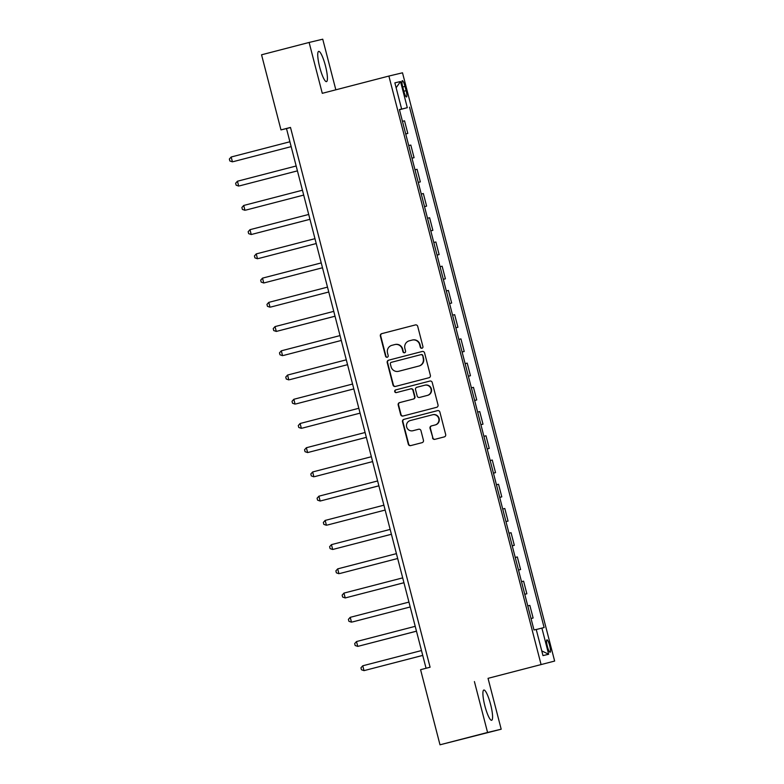 <?xml version="1.0" encoding="UTF-8"?>
<svg xmlns="http://www.w3.org/2000/svg" width="784" height="784" viewBox="0 0 784 784"><rect width="100%" height="100%" fill="white"/><g stroke="black" fill="none" stroke-linecap="round" stroke-linejoin="round"><path stroke-width="1.18" d="M421.968 348.233A1.372 1.352 -103.4 0 0 422.929 346.567L417.705 326.35A1.97 1.931 -103.4 0 0 415.344 324.939L381.72 333.651A1.97 1.931 -103.4 0 0 380.348 336.042L385.571 356.259A1.372 1.352 -103.4 0 0 387.227 357.249A1.372 1.352 -103.4 0 0 388.188 355.573L387.512 352.967A6.292 6.174 -103.4 0 1 391.912 345.323L394.715 344.597A6.292 6.174 -103.4 0 1 402.27 349.135L402.947 351.751A1.372 1.352 -103.4 0 0 404.573 352.751A1.372 1.352 -103.4 0 0 405.563 351.075L404.887 348.459A6.292 6.174 -103.4 0 1 409.287 340.815L412.09 340.089A6.292 6.174 -103.4 0 1 419.646 344.627L420.322 347.243A1.372 1.352 -103.4 0 0 421.968 348.233M490.617 704.473A15.611 2.95 75.5 0 0 483.816 690.038A15.611 2.95 75.5 0 0 484.865 705.835A15.611 2.95 75.5 0 0 491.666 720.271A15.611 2.95 75.5 0 0 490.617 704.473M325.448 65.817A15.611 2.95 75.5 0 0 318.657 51.391A15.611 2.95 75.5 0 0 319.705 67.189A15.611 2.95 75.5 0 0 326.497 81.624A15.611 2.95 75.5 0 0 325.448 65.817M549.711 645.771A6.409 1.215 75.5 0 0 546.918 639.852A6.409 1.215 75.5 0 0 547.35 646.33A6.409 1.215 75.5 0 0 550.143 652.249A6.409 1.215 75.5 0 0 549.711 645.771M432.503 437.923A1.97 1.931 -103.4 0 0 434.865 439.344L444.303 436.894A1.97 1.931 -103.4 0 0 445.675 434.512L439.873 412.061A1.97 1.931 -103.4 0 0 437.511 410.64L403.887 419.362A1.97 1.931 -103.4 0 0 402.515 421.753L408.317 444.195A1.97 1.931 -103.4 0 0 410.679 445.616L422.076 442.666A1.97 1.931 -103.4 0 0 423.448 440.275L420.969 430.671A1.97 1.931 -103.4 0 0 418.607 429.25L412.952 430.72A5.253 5.165 -103.4 0 1 406.631 426.868A5.253 5.165 -103.4 0 1 410.326 420.538L432.454 414.795A5.253 5.165 -103.4 0 1 438.785 418.636A5.253 5.165 -103.4 0 1 435.091 424.977L431.396 425.928A1.97 1.931 -103.4 0 0 430.024 428.319L432.876 437.835A1.97 1.931 -103.4 0 0 435.071 439.295M474.408 681.58L487.57 732.462L440 744.8L501.192 729.208L488.04 678.336L554.641 661.059L488.04 678.336M335.836 89.817L322.743 39.2L309.121 42.454L322.283 93.325L388.884 76.058L541.019 664.313M309.121 42.454L261.552 54.792L280.976 129.899L286.493 128.576L426.065 668.272M440 744.8L420.577 669.693L430.093 667.223L290.492 127.429L280.976 129.899M428.995 377.731A1.97 1.931 -103.4 0 0 430.377 375.34L424.565 352.888A1.97 1.931 -103.4 0 0 422.243 351.467L388.59 360.199A1.97 1.931 -103.4 0 0 387.208 362.58L393.019 385.032A1.97 1.931 -103.4 0 0 395.381 386.453L428.995 377.731M432.219 382.474L438.021 404.926A1.97 1.931 -103.4 0 1 436.649 407.317L403.025 416.03A1.97 1.931 -103.4 0 1 400.663 414.618L398.184 405.005A1.97 1.931 -103.4 0 1 399.556 402.623L413.197 399.085A1.97 1.931 -103.4 0 0 414.569 396.694L412.923 390.324A1.97 1.931 -103.4 0 0 410.561 388.903L396.371 392.588A1.372 1.352 -103.4 0 0 396.371 392.588A1.372 1.352 -103.4 0 1 394.715 391.579A1.372 1.352 -103.4 0 1 395.675 389.922L429.857 381.063A1.97 1.931 -103.4 0 0 429.857 381.063A1.97 1.931 -103.4 0 1 432.219 382.474M402.721 86.955L403.829 91.218A6.203 1.176 75.5 0 0 406.524 96.951A6.203 1.176 75.5 0 0 406.112 90.67L405.005 86.407A6.203 1.176 75.5 0 0 402.31 80.674A6.203 1.176 75.5 0 0 402.721 86.955L405.005 86.407M554.641 661.059L402.506 72.804L388.884 76.058M399.419 109.613L401.633 109.025L399.409 109.554L533.992 629.973L536.217 629.444L542.989 655.61L548.663 654.258L541.764 650.877M401.633 109.025L394.862 82.859L400.536 81.507L407.308 107.673L399.438 109.682M399.458 109.75L407.308 107.673M409.532 107.143L544.116 627.553L541.891 628.092L548.663 654.258M487.57 732.462L501.192 729.208M290.511 127.537L286.493 128.576M405.72 133.986L407.807 133.437L404.544 120.844L402.457 121.344M411.982 158.211L414.07 157.672L410.816 145.069L408.719 145.569M418.254 182.437L420.332 181.898L417.078 169.295L414.981 169.795M424.516 206.662L426.604 206.123L423.34 193.53L421.253 194.03M430.788 230.898L432.866 230.349L429.612 217.756L427.515 218.256M437.051 255.123L439.128 254.584L435.875 241.982L433.777 242.481M443.313 279.349L445.4 278.81L442.137 266.207L440.049 266.707M451.662 303.036L449.575 303.535L451.662 303.036L448.409 290.443L446.312 290.942M455.847 327.8L457.934 327.261L454.671 314.668L452.574 315.168M464.197 351.497L462.099 351.996L464.197 351.497L460.933 338.894L458.846 339.394M468.381 376.261L470.459 375.722L467.205 363.119L465.108 363.619M474.643 400.487L476.731 399.948L473.467 387.345L471.38 387.845M480.906 424.712L482.993 424.173L479.739 411.58L477.642 412.08M487.178 448.948L489.255 448.409L486.002 435.806L483.904 436.306M493.44 473.173L495.527 472.634L492.264 460.032L490.176 460.531M499.712 497.399L501.789 496.86L498.536 484.257L496.439 484.757M508.052 521.086L505.964 521.585L508.052 521.086L504.798 508.493L502.701 508.992M512.236 545.86L514.324 545.311L511.06 532.718L508.973 533.218M520.586 569.547L518.498 570.046L520.586 569.547L517.332 556.944L515.235 557.444M524.77 594.311L526.858 593.772L523.594 581.169L521.497 581.669M531.033 618.537L533.12 617.998L529.857 605.405L527.769 605.905M407.807 133.437L405.71 133.937M414.07 157.672L411.972 158.172M420.332 181.898L418.244 182.398M426.604 206.123L424.507 206.623M432.866 230.349L430.769 230.849M439.128 254.584L437.041 255.084M445.4 278.81L443.303 279.31M457.934 327.261L455.837 327.761M470.459 375.722L468.371 376.222M476.731 399.948L474.634 400.448M482.993 424.173L480.896 424.673M489.255 448.409L487.168 448.899M495.527 472.634L493.43 473.134M501.789 496.86L499.692 497.36M514.324 545.311L512.226 545.811M526.858 593.772L524.761 594.272M533.12 617.998L531.023 618.498M536.246 629.532L541.891 628.092M396.136 87.769L400.536 81.507M422.125 348.184A1.372 1.352 -103.4 0 1 420.685 347.155L420.008 344.539A6.292 6.174 -103.4 0 0 412.57 339.972L412.208 340.06M394.832 344.568L395.205 344.48A6.292 6.174 -103.4 0 1 402.643 349.047L403.319 351.663A1.372 1.352 -103.4 0 0 404.75 352.692M415.51 324.899L382.092 333.563A1.97 1.931 -103.4 0 0 380.72 335.954L385.944 356.171A1.372 1.352 -103.4 0 0 387.384 357.2M422.37 351.438L388.952 360.111A1.97 1.931 -103.4 0 0 387.58 362.492L393.382 384.944A1.97 1.931 -103.4 0 0 395.577 386.394M422.498 355.662A1.372 1.352 -103.4 0 0 420.841 354.672L391.334 362.326A1.372 1.352 -103.4 0 0 390.363 364.001L391.079 366.755A6.292 6.174 -103.4 0 0 398.635 371.293L418.803 366.059A6.292 6.174 -103.4 0 0 423.213 358.425L422.86 355.573A1.372 1.352 -103.4 0 0 421.214 354.584L420.89 354.662M422.86 355.573L423.576 358.337A6.292 6.174 -103.4 0 1 419.175 365.971L398.997 371.204M410.963 388.805L410.934 388.815A1.97 1.931 -103.4 0 1 413.286 390.236L414.942 396.606A1.97 1.931 -103.4 0 1 413.56 398.997L399.928 402.535A1.97 1.931 -103.4 0 0 398.556 404.916L401.036 414.53A1.97 1.931 -103.4 0 0 403.231 415.981M430.024 381.024L396.047 389.834A1.372 1.352 -103.4 0 0 395.067 391.441A1.372 1.352 -103.4 0 0 396.596 392.529M427.349 395.41A5.253 5.165 -103.4 0 0 431.033 389.08A5.253 5.165 -103.4 0 0 424.712 385.238L416.912 387.257A1.97 1.931 -103.4 0 0 415.54 389.648L417.186 396.018A1.97 1.931 -103.4 0 0 419.548 397.439L427.711 395.322A5.253 5.165 -103.4 0 0 431.406 388.991A5.253 5.165 -103.4 0 0 425.075 385.15M427.711 395.322L419.91 397.351M432.827 414.707A5.253 5.165 -103.4 0 1 439.148 418.548A5.253 5.165 -103.4 0 1 435.453 424.889L431.768 425.839A1.97 1.931 -103.4 0 0 430.387 428.231L432.876 437.835M418.764 429.211L413.325 430.632M437.678 410.61L404.26 419.273A1.97 1.931 -103.4 0 0 402.878 421.665L408.689 444.116A1.97 1.931 -103.4 0 0 410.885 445.567M233.358 161.622L291.168 146.628L233.358 161.622M289.904 141.767L231.182 156.996L232.436 161.847L229.859 160.965L229.359 159.025L231.182 156.996M239.62 185.847L297.43 170.863L239.62 185.847M296.176 165.992L237.444 181.222L238.699 186.073L236.131 185.191L235.621 183.26L237.444 181.222M245.882 210.083L303.692 195.089L245.882 210.083M302.438 190.218L243.716 205.457L244.971 210.298L242.393 209.426L241.893 207.486L243.716 205.457M308.7 214.453L249.978 229.683L251.233 234.524L309.964 219.314M249.978 229.683L248.156 231.711L248.655 233.652L251.233 234.524L309.954 219.295M258.416 258.534L316.226 243.54L258.416 258.534M314.972 238.679L256.241 253.908L257.495 258.759L254.927 257.877L254.428 255.937L256.241 253.908M321.234 262.905L262.513 278.134L263.767 282.985L322.489 267.765M262.513 278.134L260.69 280.162L261.19 282.103L263.767 282.985L322.489 267.756M270.95 306.995L328.761 292.001L270.95 306.995M327.496 287.13L268.775 302.369L270.029 307.21L267.452 306.328L266.952 304.398L268.775 302.369M333.768 311.366L275.037 326.595L276.291 331.436L335.023 316.226M275.037 326.595L273.224 328.623L273.724 330.564L276.291 331.436L335.023 316.207M283.485 355.446L341.295 340.452L283.485 355.446M340.031 335.591L281.309 350.82L282.563 355.671L279.986 354.789L279.486 352.849L281.309 350.82M289.747 379.672L347.557 364.678L289.747 379.672M346.303 359.817L287.571 375.046L288.826 379.897L286.248 379.015L285.748 377.075L287.571 375.046M296.009 403.907L353.819 388.913L296.009 403.907M352.565 384.042L293.843 399.281L295.088 404.123L292.52 403.241L292.02 401.31L293.843 399.281M302.281 428.133L360.091 413.139L302.281 428.133M358.827 408.278L300.105 423.507L301.36 428.348L298.782 427.476L298.283 425.536L300.105 423.507M365.099 432.503L306.368 447.733L307.622 452.574L366.353 437.364M306.368 447.733L304.545 449.761L305.054 451.702L307.622 452.574L366.353 437.345M314.805 476.584L372.616 461.59L314.805 476.584M371.361 456.729L312.64 471.958L313.894 476.809L311.317 475.927L310.817 473.987L312.64 471.958M377.623 480.955L318.902 496.184L320.156 501.035L378.888 485.825M318.902 496.184L317.079 498.222L317.579 500.153L320.156 501.035L378.878 485.806M327.34 525.045L385.15 510.051L327.34 525.045M383.895 505.19L325.164 520.419L326.418 525.26L323.851 524.388L323.341 522.448L325.164 520.419M390.158 529.416L331.436 544.645L332.69 549.486L391.412 534.276M331.436 544.645L329.613 546.673L330.113 548.614L332.69 549.486L391.412 534.257M339.874 573.496L397.684 558.502L339.874 573.496M396.42 553.641L337.698 568.87L338.953 573.721L336.375 572.839L335.875 570.899L337.698 568.87M402.692 577.867L343.96 593.096L345.215 597.947L403.946 582.737M343.96 593.096L342.147 595.134L342.647 597.065L345.215 597.947L403.946 582.718M352.408 621.957L410.218 606.963L352.408 621.957M408.954 602.092L350.232 617.331L351.487 622.173L348.909 621.3L348.41 619.36L350.232 617.331M415.226 626.328L356.495 641.557L357.749 646.398L416.48 631.189M356.495 641.557L354.672 643.586L355.172 645.526L357.749 646.398L416.471 631.169M421.488 650.553L362.767 665.783L364.011 670.634L422.743 655.414M362.767 665.783L360.944 667.811L361.444 669.752L364.011 670.634L422.743 655.395M403.838 91.258L406.112 90.67"/></g></svg>
